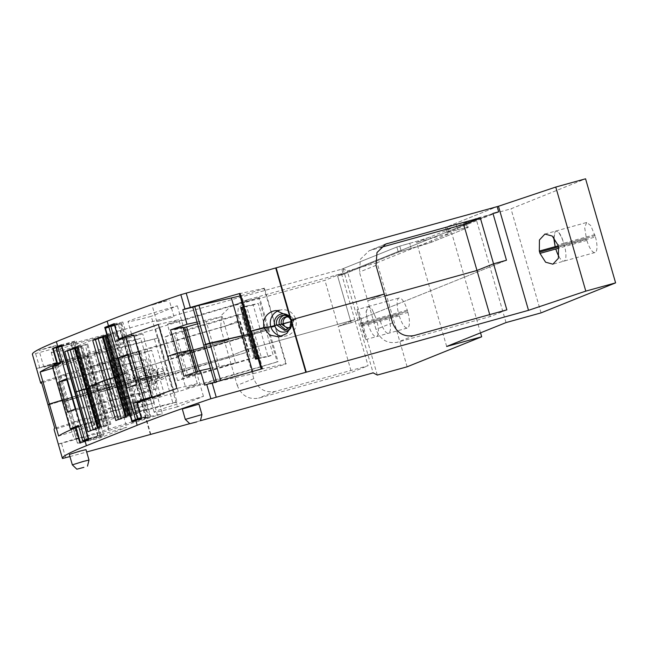 <?xml version="1.0" encoding="UTF-8"?>
<svg xmlns="http://www.w3.org/2000/svg" width="648" height="648" viewBox="0 0 648 648"><rect width="100%" height="100%" fill="white"/><g stroke="black" fill="none" stroke-linecap="round" stroke-linejoin="round"><path stroke-width="0.49" stroke-dasharray="3.24 2.43" d="M492.958 213.403L337.6 275.951L351.119 322.777L506.477 260.237L351.119 322.777L338.207 326.357L351.119 322.777L337.6 275.951L343.31 274.363L337.6 275.951L492.958 213.403M447.169 232.551L498.668 211.823L447.169 232.551L445.67 227.351L497.17 206.615L445.67 227.351L447.169 232.551M446.666 346.478L416.624 242.409L465.896 222.58L467.394 227.78L431.746 242.133L467.394 227.78L465.896 222.58A18.962 0.632 -16.1 0 0 466.73 222.134L468.237 227.335A18.962 0.632 -16.1 0 1 467.394 227.78A18.962 0.632 -16.1 0 0 468.237 227.335L466.73 222.134A18.962 0.632 -16.1 0 0 456.2 224.581L457.707 229.781A18.962 0.632 -16.1 0 1 468.237 227.335A18.962 0.632 -16.1 0 0 457.707 229.781L456.2 224.581L447.047 227.067L448.554 232.268L447.047 227.067L445.549 227.416L447.047 232.616L457.707 229.781L447.047 232.616L445.549 227.416L456.2 224.581A18.962 0.632 -16.1 0 1 466.73 222.134A18.962 0.632 -16.1 0 1 465.896 222.58L475.997 218.514L511.005 208.81L585.565 178.799M431.746 242.133L398.342 252.21L343.31 274.363L341.812 269.163L396.835 247.01L399.767 246.102L401.274 251.303L411.213 248.5L409.714 243.3L399.767 246.102L401.274 251.303L398.342 252.21L396.835 247.01L409.714 243.3A18.962 0.632 -16.1 0 0 430.248 236.925A18.962 0.632 -16.1 0 1 409.714 243.3L411.213 248.5A18.962 0.632 -16.1 0 0 431.746 242.133L430.248 236.925L431.746 242.133M506.031 322.583L475.997 218.514M541.048 312.879L511.005 208.81M544.919 234.049L586.659 222.491L590.749 225.512L595.455 236.941L558.511 247.172M586.659 222.491L584.682 227.57L586.481 239.112L539.582 252.096M595.455 236.941A14.904 4.609 -105.5 0 1 594.994 252.534A14.904 4.609 -105.5 0 1 586.861 240.4L586.481 239.112L558.43 246.88M150.83 434.452L135.861 382.401L228.93 356.627L245.503 349.952L354.78 319.683L368.072 365.731L275.23 391.449C265.129 393.174 257.985 388.905 253.789 378.651L245.503 349.952L354.78 319.683L338.207 326.357L351.5 372.406L368.072 365.731M136.129 383.495L136.355 385.884L133.715 393.863L127.097 398.536L113.189 395.199L109.828 389.521L133.861 381.802L136.679 387.65L146.545 392.291L151.259 386.913L151.106 377.501A13.276 8.878 72.2 0 0 148.287 371.652C145.355 367.829 142.196 366.242 138.802 366.906A13.276 8.878 72.2 0 0 138.421 367.011A13.276 8.878 72.2 0 0 133.861 381.802L136.542 381.129A9.153 6.115 72.2 0 0 138.486 385.163A9.153 6.115 72.2 0 0 147.898 386.127A9.153 6.115 72.2 0 0 148.424 378.173L135.861 382.401L148.424 378.173A9.153 6.115 72.2 0 0 146.48 374.139A9.153 6.115 72.2 0 0 143.111 371.231A9.153 6.115 72.2 0 0 139.944 370.867A9.153 6.115 72.2 0 0 136.542 381.129L148.489 377.363L155.739 383.365L158.347 374.909A7.59 5.071 72.2 0 0 151.097 368.915A7.59 5.071 72.2 0 0 148.489 377.363L157.221 374.649L158.833 377.663A5.686 3.807 72.2 0 0 162.656 379.145A5.686 3.807 72.2 0 0 164.616 372.811A5.686 3.807 72.2 0 0 159.181 368.315A5.686 3.807 72.2 0 0 156.994 371.296A5.686 3.807 72.2 0 0 157.221 374.649L164.616 372.811L149.332 377.808A7.59 5.071 -107.8 0 1 148.894 384.402A7.59 5.071 -107.8 0 1 146.723 386.257A7.59 5.071 -107.8 0 1 139.474 380.263L97.799 392.81L108.686 430.531L58.328 444.18A541.89 17.99 -16.1 0 1 58.312 444.123M480.541 332.845L451.64 232.713L416.624 242.409M69.944 456.565L86.67 451.996M407.122 366.8L377.087 262.724L451.64 232.713M361.714 323.822L357.032 309.655L360.661 324.13L407.552 311.145L407.916 312.441L376.869 321.035A14.904 4.609 74.5 0 1 376.407 336.628A14.904 4.609 74.5 0 1 368.283 324.494L362.386 326.13L361.714 323.822L398.658 313.583A14.904 4.609 -105.5 0 1 399.119 297.991A14.904 4.609 -105.5 0 1 407.244 310.133L407.552 311.145L360.661 324.13L365.715 339.593L362.386 326.13M368.283 324.494L399.322 315.9L398.658 313.583M399.322 315.9A14.904 4.609 -105.5 0 0 407.454 328.026A14.904 4.609 -105.5 0 0 407.916 312.441M377.322 375.054L347.288 270.977L377.087 262.724M36.515 368.607L55.752 362.702L59.964 377.274L108.184 362.467L99.865 364.289A52.561 1.742 163.9 0 1 80.231 369.725L93.596 416.04L74.196 421.88L67.513 398.731L71.815 397.783L48.074 405.073L71.815 397.783L78.497 420.941L54.756 428.231M55.752 362.702L52.367 363.974L63.261 401.695L114.874 385.617L121.557 408.775L73.329 423.581L77.533 438.153L74.147 439.425L63.261 401.695L66.647 400.424L73.329 423.581L54.092 429.486M58.296 444.058L77.533 438.153M79.963 443.127L80.482 442.949A60.693 2.017 -16.1 0 1 100.521 436.687L96.09 421.338L117.086 415.984L107.852 383.981L75.136 392.178L89.967 388.079L76.302 340.735L73.183 341.982A60.693 2.017 -16.1 0 0 61.673 345.53M157.885 374.965A5.686 3.807 -107.8 0 1 155.933 381.308A5.686 3.807 -107.8 0 1 150.498 376.812L139.474 380.263A7.59 5.071 -107.8 0 1 142.082 371.814A7.59 5.071 -107.8 0 1 144.925 372.057A7.59 5.071 -107.8 0 1 149.332 377.808L164.616 372.811L150.498 376.812A5.686 3.807 -107.8 0 1 152.45 370.47A5.686 3.807 -107.8 0 1 157.885 374.965M74.196 421.88L78.497 420.941M115.838 420.52L118.479 419.45M87.877 431.779L103.68 427.04L110.865 424.14L104.425 425.947L92.931 385.86L89.327 386.816L92.858 385.884L81.3 345.813L82.32 345.53L105.454 425.663M104.425 425.947L100.837 426.554M90.04 388.055L103.704 435.407L88.808 439.53M114.356 324.745L118.163 323.692L131.828 371.045L164.835 361.041L133.31 370.632L146.983 417.984L150.166 416.705A60.693 2.017 163.9 0 1 141.418 418.414L141.507 418.349M146.983 417.984L132.079 422.115M118.568 419.758L131.641 415.781L138.826 412.881L132.394 414.696L120.901 374.609L117.296 375.557L120.828 374.625L109.261 334.554L110.29 334.271L133.415 414.404M132.394 414.696L128.806 415.295M78.683 426.749A60.693 2.017 -16.1 0 1 96.09 421.338M52.367 363.974L54.553 363.496L76.326 438.947L138.656 419.807L127.761 382.085L65.44 401.217L127.761 382.085L151.527 376.059L140.632 338.337L86.905 355.088L36.555 368.728M74.147 439.425L76.326 438.947M103.575 425.801L92.008 385.73L89.278 386.492L92.008 385.73L89.367 386.799L92.008 385.73L80.441 345.668L77.711 346.421M81.373 345.797L92.931 385.86L96.665 384.75L92.931 385.86L104.498 425.93M100.108 428.085L99.784 426.983M98.658 428.401L98.407 427.534M100.521 436.687L103.704 435.407M52.804 368.177L75.346 361.349L84.588 393.344L96.179 388.679L167.751 369.895L103.583 385.698L107.852 383.981L87.658 389.011L96.9 421.014M136.987 403.064A60.693 2.017 163.9 0 0 145.735 401.355L278.089 361.649L185.871 388.29L197.332 383.673L176.831 388.436M167.589 356.432L188.098 351.678L167.589 356.432M197.332 383.673L178.864 319.675L158.355 324.429M109.334 334.538L120.901 374.609L124.627 373.491L120.901 374.609L132.467 414.671M128.069 416.826L127.753 415.724M126.619 417.142L126.376 416.275M75.346 361.349L86.945 356.675L105.422 420.682L93.822 425.347L84.588 393.344L96.179 388.679L167.751 369.895L103.583 385.698L112.825 417.701L117.086 415.984M261.152 369.06L261.905 368.85M86.945 356.675L158.509 337.9L176.985 401.898L112.825 417.701M261.176 369.141L286.286 363.633L264.125 288.619L241.599 295.537L252.485 333.266L275.011 326.349L285.898 364.071L263.372 370.988L252.485 333.266L275.4 325.912L264.506 288.19L264.125 288.619M250.29 331.42L275.4 325.912L250.29 331.42M154.483 339.204L172.959 403.21L176.985 401.898M105.422 420.682L172.959 403.21M506.858 309.866L490.277 316.532L397.443 342.249C387.342 343.975 380.19 339.706 375.994 329.451L367.708 300.753L384.839 296.006L367.708 300.753L359.429 272.055L360.426 259.2L369.214 250.703L380.57 247.455M384.288 294.079L367.708 300.753L384.288 294.079M182.955 327.191L174.701 329.727L181.383 352.885L189.637 350.349L181.383 352.885L189.799 350.933L181.383 352.885L188.066 376.043L198.045 373.726L197.429 371.596M195.915 372.114L196.32 373.507L188.066 376.043M204.25 346.98A52.561 1.742 -16.1 0 1 212.933 344.615L228.89 339.714L235.572 362.872L219.615 367.772L206.242 321.465L222.207 316.556L228.89 339.714L212.933 344.615A52.561 1.742 -16.1 0 0 204.25 346.98M198.045 373.726L199.981 373.208A52.561 1.742 -16.1 0 1 219.615 367.772M210.43 368.388L235.572 362.872M203.747 345.23L228.89 339.714L203.747 345.23M214.407 382.166L214.634 382.96L220.733 380.813L253.23 373.685L252.59 371.466M216.408 381.607L216.545 382.093M248.386 334.352L252.485 333.266L248.386 334.352M253.23 373.685L263.372 370.988M289.996 327.151L292.046 320.963L293.593 320.46L290.936 320.801L293.593 320.46L292.694 326.746L287.437 330.091L286.092 330.14M284.213 315.333A7.59 7.42 82.8 0 1 293.593 320.46L292.046 320.963L294.03 320.711L289.405 327.937L288.401 327.969M157.569 415.457L146.683 377.727L151.527 376.059L162.413 413.789L108.686 430.531M138.421 367.011L119.159 373.216C111.659 375.808 108.548 381.243 109.828 389.521L98.528 392.518L151.527 376.059L139.774 378.635L128.887 340.913L140.632 338.337M86.905 355.088L109.415 430.24M121.557 408.775L113.23 410.597L106.547 387.447L114.874 385.617L106.547 387.447A52.561 1.742 163.9 0 1 86.913 392.882L84.645 393.53L91.328 416.688M93.596 416.04A52.561 1.742 163.9 0 0 113.23 410.597M594.783 234.625L563.744 243.227C561.087 235.175 558.382 231.125 555.628 231.085C558.706 231.012 561.411 235.062 563.744 243.227L557.839 244.863M360.369 323.117L376.204 318.727L372.195 309.647L368.25 306.545L366.217 311.648L367.619 322.186L366.104 311.656L368.08 306.585L357.032 309.655M407.244 310.133L376.204 318.727L372.082 309.282L368.25 306.545M201.957 414.582L185.296 419.394M89.003 460.064L72.341 464.867M553.975 237.743L555.295 231.223L553.643 237.379M138.656 419.807L150.668 416.364L139.774 378.635L127.761 382.085L116.875 344.355L128.887 340.913M150.668 416.364L162.413 413.789M286.999 316.864A5.686 5.565 82.8 0 1 294.03 320.711L291.122 321.57L294.03 320.711L292.046 320.963A5.686 5.565 -97.2 0 0 288.749 317.261M278.964 310.424L279.58 310.23A13.276 12.976 82.8 0 1 295.715 319.286L291.219 319.853L295.715 319.286L291.843 320.436A9.153 8.942 -97.2 0 1 290.822 327.912M289.94 316.929A9.153 8.942 82.8 0 1 291.843 320.436L295.715 319.286A13.276 12.976 82.8 0 1 282.034 336.182M489.726 314.604L490.277 316.532M85.998 449.647L69.336 454.459M198.952 404.174L182.291 408.985M286.286 363.633L285.898 364.071M174.069 393.044L164.835 361.041L168.982 359.373L178.216 391.376M144.925 401.679L126.449 337.673L155.601 329.038L164.835 361.041L268.855 329.646L278.089 361.649M155.601 329.038L159.74 327.37L168.982 359.373L268.855 329.646L267.899 329.719L277.133 361.722M159.74 327.37L259.613 297.643L268.855 329.646L176.629 356.295L185.871 388.29M259.613 297.643L258.665 297.716L267.899 329.719L176.629 356.295L188.098 351.678L176.629 356.295L167.395 324.292L178.864 319.675M129.681 416.38L118.122 376.31L117.555 376.472L127.267 372.819L124.627 373.491L113.068 333.42L110.29 334.271M131.641 415.781L120.074 375.71L127.267 372.819L124.627 373.491L136.193 413.554M138.826 412.881L115.7 332.748L113.068 333.42M137.805 413.108L114.68 332.975M131.536 414.542L119.969 374.471L117.239 375.233L119.969 374.471L117.329 375.54L119.969 374.471L108.41 334.409L105.673 335.162M145.735 401.355L150.166 416.705M183.943 376.221L196.32 373.507M204.606 385.155L214.634 382.96M101.72 427.64L90.153 387.569L89.594 387.723L99.298 384.078L96.665 384.75L85.099 344.679L82.32 345.53M103.68 427.04L92.113 386.969L99.298 384.078L96.665 384.75L108.232 424.813M110.865 424.14L87.731 344.007L85.099 344.679M109.844 424.367L86.711 344.234M67.513 398.731L84.645 393.53L67.513 398.731L71.815 397.783L65.132 374.625L60.831 375.573L67.513 398.731M133.31 370.632L131.828 371.045M93.822 425.347L58.612 436.023M84.588 393.344L62.046 400.181L84.588 393.344M398.941 314.612L362.013 324.842L398.941 314.612M595.091 235.645L558.163 245.867L595.091 235.645M253.789 378.651L237.209 385.325L220.644 327.929L221.64 315.074L230.429 306.577L324.915 280.309L341.488 273.634L247.01 299.903L238.213 308.399L237.217 321.254L245.503 349.952L228.93 356.627L135.861 382.401L134.419 379.177L120.366 330.496L343.116 268.799L347.288 270.977M237.209 385.325C241.412 395.58 248.557 399.848 258.657 398.123L351.5 372.406M200.264 420.755L189.743 423.671M343.116 268.799L373.151 372.867M89.967 388.079L87.658 389.011L78.424 357.008L77.614 357.332A60.693 2.017 163.9 0 0 60.207 362.742M158.509 337.9L94.349 353.695L98.609 351.977L78.424 357.008M77.614 357.332L73.183 341.982M120.366 330.496L32.424 354.424A541.89 17.99 -16.1 0 1 32.4 354.359M98.609 351.977L107.852 383.981L103.583 385.698L94.349 353.695M88.557 388.468L74.885 341.115L76.302 340.735M74.885 341.115L61.471 344.833M108.184 362.467L114.874 385.617L66.647 400.424L59.964 377.274L41.675 382.887M41.391 381.915L65.132 374.625M87.634 354.788L98.528 392.518L146.683 377.727L135.797 340.006M341.488 273.634L354.78 319.683L338.207 326.357L324.915 280.309M105.997 336.401L106.556 336.247L118.122 376.31L120.074 375.71L108.516 335.648L115.7 332.748M78.027 347.66L78.586 347.506L90.153 387.569L92.113 386.969L80.546 346.899L87.731 344.007M99.865 364.289L106.547 387.447L84.645 393.53L77.963 370.381L80.231 369.725M341.812 269.163L396.835 247.01L398.342 252.21L344.874 273.74L343.31 274.363L341.812 269.163M163.158 301.474L167.856 300.575L151.997 304.989L163.158 301.474M52.099 346.955L39.042 350.463L50.204 346.947L56.222 345.506L52.099 346.955M54.553 363.496L116.875 344.355M60.831 375.573L77.963 370.381M78.586 347.506L80.546 346.899M77.76 346.745L81.3 345.813M77.8 346.729L80.441 345.668M106.556 336.247L108.516 335.648M105.729 335.486L109.261 334.554M105.762 335.47L108.41 334.409M118.163 323.692L119.718 323.255L133.383 370.607M123.93 338.102A60.693 2.017 163.9 0 0 127.259 337.349L122.828 321.999L119.718 323.255M127.259 337.349L126.449 337.673M258.665 297.716L167.395 324.292M174.701 329.727L183.117 327.775M197.567 323.822A52.561 1.742 -16.1 0 1 206.242 321.465M197.065 322.072L222.207 316.556M240.052 295.95L241.599 295.537M264.506 288.19L239.396 293.698M134.419 379.177L132.492 376.731C128.507 373.135 124.068 371.96 119.159 373.216M114.08 323.708A60.693 2.017 163.9 0 0 122.828 321.999M172.66 317.228L156.8 321.635L172.66 317.228M56.911 363.609L43.845 367.116L55.015 363.593L60.953 362.135L56.911 363.609M258.163 358.7L268.053 356.53L253.182 305.022L258.26 303.458L273.132 354.974L261.403 357.55L246.532 306.034L243.203 306.885M268.053 356.53L273.132 354.974M256.325 359.105L241.453 307.589L253.182 305.022M246.532 306.034L258.26 303.458M241.453 307.589L240.667 307.606M261.403 357.55L258.074 358.401M139.393 351.313L154.264 402.829L129.114 410.314L114.251 358.806L110.192 360.134L139.393 351.313L136.744 351.896L151.616 403.412M129.114 410.314L154.264 402.829M131.763 409.739L116.899 358.223M114.251 358.806L136.744 351.896M125.801 411.48L110.938 359.972M125.056 411.65L110.192 360.134M100.61 336.701A46.057 1.531 163.9 0 0 53.298 351.443A46.057 1.531 163.9 0 0 51.265 352.52A46.057 1.531 163.9 0 0 74.528 347.198L100.61 336.701L126.749 427.235A46.057 1.531 163.9 0 0 79.437 441.985A46.057 1.531 163.9 0 0 77.395 443.062A46.057 1.531 163.9 0 0 100.659 437.74L126.749 427.235M75.776 427.486L57.899 365.561A46.057 1.531 163.9 0 1 64.484 363.228A46.057 1.531 163.9 0 1 79.963 358.304A46.057 1.531 163.9 0 1 88.59 355.703L106.466 417.628A46.057 1.531 163.9 0 0 97.832 420.228A46.057 1.531 163.9 0 0 82.361 425.145A46.057 1.531 163.9 0 0 78.594 426.441M74.528 347.198L100.659 437.74M106.466 417.628L96.374 420.139L78.497 358.214L75.84 358.943L71.41 343.594L74.552 342.517L61.787 345.919M88.517 438.534L101.282 435.14L98.148 436.217L93.717 420.868L96.374 420.139M93.717 420.868A62.313 2.066 163.9 0 0 88.128 422.577A62.313 2.066 163.9 0 0 84.143 423.816A62.313 2.066 163.9 0 0 82.045 424.472L78.319 425.477M57.899 365.561L52.448 366.922M75.84 358.943A62.313 2.066 -16.1 0 0 70.251 360.653A62.313 2.066 -16.1 0 0 66.266 361.892A62.313 2.066 -16.1 0 0 64.176 362.548L60.539 363.504M88.59 355.703L78.497 358.214M112.979 406.644L100.359 362.937L151.656 350.301L164.268 394.016L153.868 397.329L104.207 410.176L112.979 406.644L164.268 394.016M104.207 410.176L91.587 366.468L141.248 353.622L153.868 397.329M88.687 439.125A62.313 2.066 -16.1 0 1 98.148 436.217M64.176 362.548L59.746 347.198L56.012 348.211M59.746 347.198A62.313 2.066 -16.1 0 1 71.41 343.594M151.656 350.301L141.248 353.622M75.265 408.977L157.221 388.792L67.489 412.209M154.127 389.796L145.411 359.616L66.882 379.931M66.55 378.796L145.411 359.616M157.221 388.792L148.513 358.611M91.587 366.468L100.359 362.937M177.374 406.855A46.057 1.531 -16.1 0 1 154.103 412.177A46.057 1.531 -16.1 0 1 156.144 411.099A46.057 1.531 -16.1 0 1 203.456 396.357L177.374 406.855L151.235 316.313A46.057 1.531 -16.1 0 1 127.972 321.635A46.057 1.531 -16.1 0 1 130.013 320.558A46.057 1.531 -16.1 0 1 177.325 305.816L151.235 316.313M149.972 397.872A46.057 1.531 -16.1 0 0 150.012 397.913A46.057 1.531 -16.1 0 0 155.399 397.054A46.057 1.531 -16.1 0 0 160.631 395.815L142.763 333.898A46.057 1.531 -16.1 0 1 137.522 335.129A46.057 1.531 -16.1 0 1 132.143 335.988A46.057 1.531 -16.1 0 1 132.103 335.948A46.057 1.531 -16.1 0 1 133.715 335.04M203.456 396.357L177.325 305.816M142.763 333.898L128.191 338.216L146.059 400.132L143.257 400.918L147.687 416.267L148.465 416.146L141.377 418.365M105.438 328.293L121.727 323.522L120.957 323.652L125.388 339.001L128.191 338.216M125.388 339.001A62.313 2.066 -16.1 0 1 122.391 339.665A62.313 2.066 -16.1 0 1 120.536 340.046A62.313 2.066 -16.1 0 1 119.653 340.208L115.214 341.496M141.353 401.347A62.313 2.066 163.9 0 0 143.257 400.918M160.631 395.815L146.059 400.132M186.397 377.087L173.777 333.38L222.588 319.164L237.905 314.709L250.517 358.417L186.397 377.087L177.625 380.619L254.016 357.882L250.517 358.417M177.625 380.619L165.005 336.911L241.404 314.175L237.905 314.709M254.016 357.882L241.404 314.175M114.445 325.045L115.223 324.859A62.313 2.066 163.9 0 0 120.957 323.652M137.708 402.756L141.961 417.482L141.175 417.668M141.961 417.482A62.313 2.066 163.9 0 0 147.687 416.267M127.988 355.08L240.351 321.635L127.753 354.262M239.622 321.692L248.33 351.872L136.461 384.442M127 388.144L248.33 351.872M240.351 321.635L249.067 351.815M173.777 333.38L165.005 336.911M150.409 434.565L136.355 385.884M558.876 256.486A14.904 4.609 -105.5 0 0 563.954 261.128A14.904 4.609 -105.5 0 0 564.408 245.535M586.861 240.4L558.754 248.184M65.675 457.731L61.544 443.426M62.459 458.492L58.328 444.18M361.033 325.426L376.869 321.035M97.621 428.693L97.403 427.939M97.702 428.668L97.484 427.907M125.591 417.434L125.372 416.68M125.672 417.409L125.453 416.648M414.015 335.575L397.443 342.249M392.567 322.777L375.994 329.451M199.981 373.208L199.325 370.948M380.352 321.157A14.904 4.609 -105.5 0 0 388.476 333.291A14.904 4.609 -105.5 0 0 388.938 317.698M586.197 238.083L558.155 245.851M275.23 391.449L258.657 398.123M36.547 368.728L32.424 354.424M39.771 367.975L35.64 353.662M376.002 265.38L359.429 272.055M135.505 381.332L120.795 330.383M237.217 321.254L220.644 327.929M384.248 244.75L370.818 250.16M248.613 299.36L232.041 306.026M96.074 420.115L78.206 358.19M97.637 436.015L70.907 343.391M86.476 439.822L82.045 424.472M126.149 338.888L148.465 416.146M114.963 325.652L141.693 418.276M115.223 324.859L119.297 338.977M119.54 339.795L119.653 340.208M127.097 398.544L146.545 392.291M594.994 252.534L552.906 264.19M148.894 384.402L147.898 386.127M146.723 386.257L155.739 383.365M365.715 339.593L407.454 328.026M155.933 381.308L162.656 379.145M284.78 330.431L287.437 330.091M287.42 328.188L289.405 327.937M278.932 336.903L284.926 336.15M368.226 306.553L399.119 297.991M276.007 310.514L281.588 309.809M282.868 315.382L285.525 315.041M285.995 316.896L287.979 316.645M144.925 372.057L143.111 371.231M142.082 371.814L151.097 368.915M152.45 370.47L159.181 368.315M173.98 316.678L169.177 300.032M156.8 321.635L151.997 304.989M61.025 362.151L56.222 345.506M43.845 367.116L39.042 350.463M385.787 244.029L369.214 250.703M247.01 299.903L230.429 306.577M51.265 352.52L54.788 364.735M55.088 365.78L73.094 428.15M73.265 428.741L77.395 443.062M95.685 420.277L77.817 358.352M101.282 435.14L74.552 342.517M154.103 412.177L150.036 398.075M131.56 334.076L127.972 321.635M121.727 323.522L126.158 338.872"/><path stroke-width="0.97" d="M492.958 213.403L498.668 211.823L497.17 206.615L498.668 211.823L492.958 213.403L506.477 260.237L493.565 263.809L506.477 260.237L492.958 213.403M498.474 206.258L528.509 310.327L585.8 291.122L615.6 282.868L585.565 178.799L555.765 187.053L498.474 206.258L276.153 267.835L290.855 318.792L289.761 316.637L276.007 310.514L273.788 310.959C268.653 312.49 265.275 315.827 263.647 320.979L263.728 327.564L269.641 335.057L278.932 336.903L286.7 333.566L291.292 326.438L291.697 323.344L290.855 318.792M480.541 332.845L481.683 336.782L446.666 346.478L506.031 322.583L541.048 312.879L615.6 282.868M189.743 423.671L86.67 451.996M528.509 310.327L210.867 398.739A541.89 17.99 -16.1 0 0 137.182 425.282L86.403 445.727A541.89 17.99 -16.1 0 0 62.435 458.436A541.89 17.99 -16.1 0 0 62.459 458.492L69.944 456.565M481.683 336.782L407.122 366.8L377.322 375.054L373.151 372.867L200.264 420.755M539.986 253.384L545.6 262.197L552.906 264.19L558.39 258.285L558.511 247.172L557.839 244.863L552.25 236.066L544.919 234.049L539.436 239.971L539.314 251.068L539.986 253.384L555.822 248.994A14.904 4.609 -105.5 0 0 558.876 256.486M62.435 458.436L58.312 444.123A541.89 17.99 -16.1 0 1 58.296 444.058L54.092 429.486A541.89 17.99 -16.1 0 1 54.076 429.381A541.89 17.99 -16.1 0 1 54.756 428.231L48.074 405.073A541.89 17.99 -16.1 0 1 48.252 404.911A541.89 17.99 -16.1 0 1 49.28 404.093A541.89 17.99 -16.1 0 1 49.37 404.028L40.136 372.025A541.89 17.99 163.9 0 1 57.065 363.779L52.634 348.421L53.144 348.243A60.693 2.017 -16.1 0 1 61.673 345.53M41.675 382.887L40.719 383.179A541.89 17.99 -16.1 0 1 40.711 383.073A541.89 17.99 -16.1 0 1 41.391 381.915L48.074 405.073A541.89 17.99 -16.1 0 1 48.252 404.911A541.89 17.99 -16.1 0 1 49.28 404.093A541.89 17.99 -16.1 0 1 49.37 404.028L62.046 400.181L49.37 404.028L58.612 436.023A541.89 17.99 -16.1 0 1 75.532 427.777L79.963 443.127A541.89 17.99 -16.1 0 1 85.058 441.045L88.808 439.53L75.136 392.178L76.31 391.708L87.877 431.779L100.837 426.554L89.278 386.492L104.271 380.449L115.838 420.52L128.806 415.295L117.239 375.233L118.414 374.763L132.079 422.115L135.829 420.601A541.89 17.99 -16.1 0 1 141.507 418.349L137.076 402.999A541.89 17.99 -16.1 0 1 176.831 388.436L167.589 356.432A541.89 17.99 -16.1 0 1 168.148 356.238A541.89 17.99 -16.1 0 1 175.568 353.654A541.89 17.99 -16.1 0 1 177.252 353.063L189.637 350.349L195.915 372.114M114.356 324.745L104.741 327.41L118.414 374.763L118.819 374.649L117.239 375.233L105.673 335.162L92.713 340.386L104.271 380.449L107.009 379.696L89.278 386.492L77.711 346.421L64.743 351.645L74.496 348.559L86.054 388.622L89.594 387.723L88.541 388.014L76.974 347.952L78.027 347.66M64.743 351.645L76.31 391.708L79.04 390.955L75.136 392.178L61.471 344.833L57.721 346.34L56.368 341.658L107.147 321.214A541.89 17.99 -16.1 0 1 180.833 294.67L276.153 267.835M75.532 427.777L76.051 427.599A60.693 2.017 -16.1 0 1 78.683 426.749M118.479 419.45L107.009 379.696L117.555 376.472L116.502 376.763L104.944 336.693L105.997 336.401M90.518 430.709L79.04 390.955L88.541 388.014L99.784 426.983M104.741 327.41L108.491 325.895A541.89 17.99 -16.1 0 1 114.178 323.652L118.608 339.001A541.89 17.99 -16.1 0 1 158.355 324.429L167.589 356.432A541.89 17.99 -16.1 0 1 168.148 356.238A541.89 17.99 -16.1 0 1 175.568 353.654A541.89 17.99 -16.1 0 1 177.252 353.063L170.57 329.913L182.955 327.191L189.637 350.349L177.252 353.063L183.943 376.221A541.89 17.99 -16.1 0 1 198.669 371.174A541.89 17.99 -16.1 0 1 200.394 370.583L204.606 385.155A541.89 17.99 -16.1 0 1 206.736 384.434L261.905 368.85L251.011 331.128L250.29 331.42L261.152 369.06M121.16 418.373L109.682 378.618L116.502 376.763L127.753 415.724M93.199 429.632L81.721 389.877L86.054 388.622L97.403 427.939M100.805 426.57L77.8 346.729M98.407 427.534L75.524 348.268L76.974 347.952M137.076 402.999L141.41 418.389M128.766 415.311L105.762 335.47M126.376 416.275L103.494 337.009L104.944 336.693M286.092 330.14L279.369 324.68L276.712 325.013L284.78 330.431L290.037 327.078L290.936 320.801A7.59 7.42 -97.2 0 0 282.868 315.382A7.59 7.42 -97.2 0 0 276.712 325.013L270.807 326.665L263.728 327.564L250.29 331.42L239.396 293.698L240.125 293.398L251.011 331.128L263.728 327.564L270.807 326.665A13.276 12.976 82.8 0 1 270.564 320.104C271.804 315.122 274.809 311.834 279.58 310.23M380.57 247.455L463.693 224.435L476.985 270.483L384.839 296.006L476.985 270.483L493.565 263.809L480.273 217.76L385.787 244.029L376.998 252.526L376.002 265.38L384.288 294.079L291.219 319.853L384.288 294.079L392.567 322.777C396.762 333.04 403.915 337.3 414.015 335.575L506.858 309.866L493.565 263.809L476.985 270.483L489.726 314.604M199.325 370.948L193.298 350.058L189.799 350.933L191.363 350.568L184.68 327.418L183.117 327.775M184.68 327.418L186.616 326.9L193.298 350.058A52.561 1.742 -16.1 0 1 204.25 346.98A52.561 1.742 -16.1 0 0 193.298 350.058L191.363 350.568L197.429 371.596M216.408 381.607L205.659 344.372L209.839 343.084L203.747 345.23L214.407 382.166M252.59 371.466L242.336 335.956L209.839 343.084L220.62 380.425M231.449 298.234L242.336 335.956L248.386 334.352L209.839 343.084L198.952 305.362L240.052 295.95M288.401 327.969L285.274 326.754A5.686 5.565 82.8 0 1 286.999 316.864M288.749 317.261A5.686 5.565 -97.2 0 0 281.37 324.122L287.42 328.188L289.996 327.151M290.822 327.912A9.153 8.942 -97.2 0 1 274.679 325.523L283.354 323.87L291.122 321.57L279.369 324.68A7.59 7.42 82.8 0 1 284.213 315.333M196.822 421.88L189.807 423.727L196.822 421.88M185.296 419.394L201.957 414.582L198.952 404.174L182.291 408.985L185.296 419.386L189.807 423.727M83.867 467.354L76.853 469.201L83.867 467.354M76.853 469.201L72.341 464.867L83.171 461.449L89.003 460.056L87.496 466.131M553.643 237.379L555.158 246.686L539.314 251.068M553.975 237.743L555.158 246.686L558.155 245.851M290.936 320.801L291.414 320.606L290.936 320.801M282.034 336.182A13.276 12.976 82.8 0 1 270.807 326.665L274.679 325.523A9.153 8.942 82.8 0 1 289.94 316.929M72.341 464.867L69.336 454.459L80.166 451.049L85.998 449.647L89.003 460.056M210.43 368.388L200.394 370.583M558.43 246.88L539.59 252.096M585.8 291.122L555.765 187.053M60.207 362.742A60.693 2.017 163.9 0 0 57.575 363.593L57.065 363.779M52.804 368.177L40.136 372.025M40.719 383.179L36.515 368.607A541.89 17.99 -16.1 0 0 36.531 368.671L32.4 354.359A541.89 17.99 -16.1 0 1 56.368 341.658M52.634 348.421A541.89 17.99 -16.1 0 1 57.721 346.34M182.825 309.704L194.773 306.642L205.659 344.372L203.747 345.23L197.065 322.072L187.029 324.275L182.825 309.704A541.89 17.99 -16.1 0 1 184.964 308.983L240.125 293.398M92.713 340.386L95.442 339.625L107.009 379.696L109.682 378.618L98.123 338.548L102.457 337.3L125.372 416.68M67.473 350.884L79.04 390.955L81.721 389.877L70.154 349.807M75.524 348.268L74.496 348.559M95.442 339.625L98.123 338.548M103.494 337.009L102.457 337.3M170.57 329.913A541.89 17.99 -16.1 0 1 185.304 324.859A541.89 17.99 -16.1 0 1 187.029 324.275M186.616 326.9A52.561 1.742 -16.1 0 1 197.567 323.822M192.861 307.508L197.065 322.072M194.773 306.642L198.952 305.362M480.273 217.76L463.693 224.435M114.056 323.708L118.511 339.042M118.511 339.066A60.693 2.017 163.9 0 0 123.93 338.102M258.074 358.401L255.531 359.122L258.163 358.7M243.203 306.885L240.667 307.606L255.531 359.122M256.964 358.676L242.093 307.168M78.594 426.441A46.057 1.531 163.9 0 0 75.776 427.486L70.316 428.846A541.89 17.99 163.9 0 1 70.608 428.717A541.89 17.99 163.9 0 1 78.416 425.428L82.75 440.826L78.416 425.428M60.442 363.544L56.109 348.154L60.539 363.504A541.89 17.99 -16.1 0 0 52.731 366.792A541.89 17.99 -16.1 0 0 52.448 366.922L70.316 428.846M82.75 440.826L86.476 439.822A62.313 2.066 -16.1 0 1 88.687 439.125M73.832 409.552A541.89 17.99 163.9 0 0 67.489 412.209L58.774 382.028A541.89 17.99 163.9 0 1 65.124 379.372A541.89 17.99 163.9 0 1 66.55 378.796L75.265 408.977A541.89 17.99 163.9 0 0 73.832 409.552M61.787 345.919L58.02 347.377A541.89 17.99 163.9 0 0 56.109 348.154M61.382 346.024L88.112 438.647L88.517 438.534M58.02 347.377L84.758 440L88.112 438.647M84.758 440A541.89 17.99 163.9 0 0 82.847 440.778M66.882 379.931L58.774 382.028M151.592 396.965L133.715 335.04L125.842 337.373L143.71 399.298L151.592 396.965A46.057 1.531 -16.1 0 0 149.972 397.872L150.036 398.075M114.445 325.045L110.784 326.147L115.214 341.496A541.89 17.99 -16.1 0 1 125.38 337.551A541.89 17.99 -16.1 0 1 125.842 337.373M143.71 399.298A541.89 17.99 163.9 0 0 143.257 399.468A541.89 17.99 163.9 0 0 133.083 403.412L137.514 418.77L141.175 417.668M141.353 401.347A62.313 2.066 163.9 0 1 140.268 401.582A62.313 2.066 163.9 0 1 138.405 401.971A62.313 2.066 163.9 0 1 137.53 402.133L133.083 403.412M119.791 357.364A541.89 17.99 -16.1 0 1 127.753 354.262L136.461 384.442A541.89 17.99 -16.1 0 0 128.507 387.545A541.89 17.99 -16.1 0 0 127 388.144L118.292 357.963A541.89 17.99 -16.1 0 1 119.791 357.364M137.514 418.77A541.89 17.99 -16.1 0 0 135.529 419.564L108.799 326.94A541.89 17.99 -16.1 0 1 110.784 326.147M118.292 357.963L127.988 355.08M135.529 419.564L132.168 420.916L141.377 418.365M108.799 326.94L105.438 328.293L132.168 420.916M558.754 248.184L555.822 248.994M86.403 445.727L85.058 441.045M137.182 425.282L135.829 420.601M80.474 442.916L76.051 427.599M210.867 398.739L206.736 384.434M97.484 427.907L74.577 348.535M216.221 397.127L212.09 382.814M125.453 416.648L102.538 337.276M305.751 372.025L291.697 323.344M306.188 371.903L291.479 320.946M57.575 363.593L53.144 348.243M108.491 325.895L107.147 321.214M184.964 308.983L180.833 294.67M118.608 339.001L114.178 323.652M289.761 316.637L275.708 267.956M190.318 307.363L186.187 293.058M387.391 243.486L384.248 244.75M119.297 338.977L119.54 339.795M137.53 402.133L137.708 402.756M136.963 403.064L141.386 418.397M200.451 420.657L201.957 414.582M54.788 364.735L55.088 365.78M73.094 428.15L73.265 428.741M131.989 335.551L131.56 334.076"/></g></svg>
